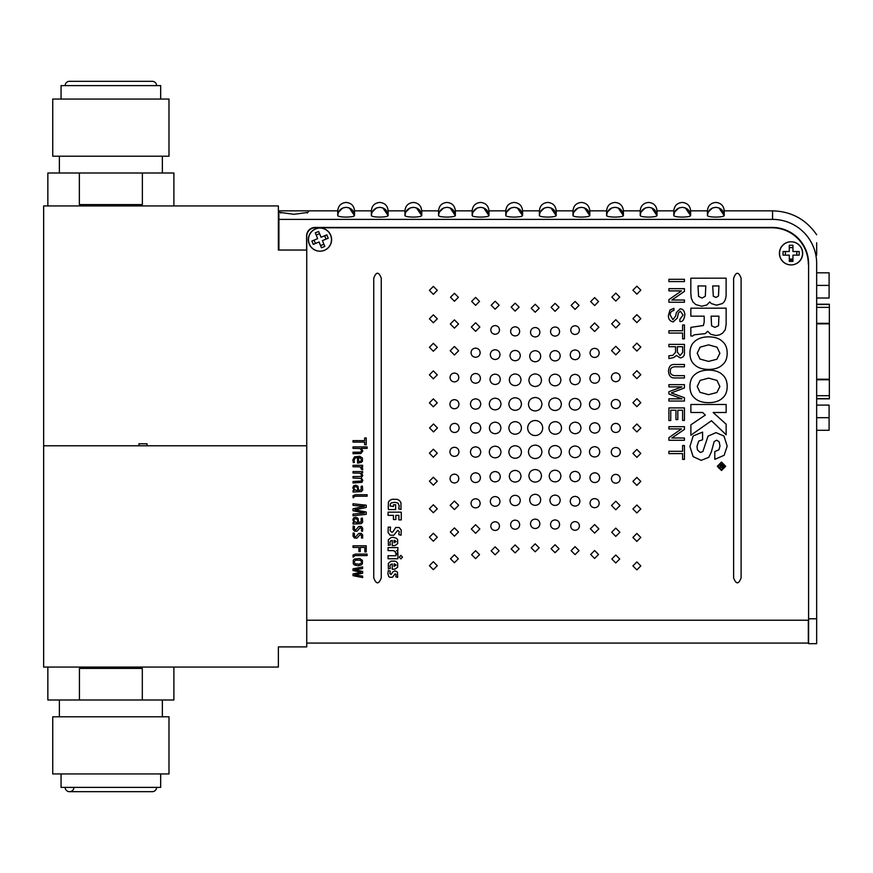 <?xml version="1.0" encoding="UTF-8"?>
<svg xmlns="http://www.w3.org/2000/svg" width="873" height="873" viewBox="0 0 873 873"><rect width="100%" height="100%" fill="white"/><g stroke="black" fill="none" stroke-linecap="round" stroke-linejoin="round"><path stroke-width="1.31" d="M307.241 213.045L309.097 210.84L278.847 210.84L280.702 213.045M315.077 227.449A8.468 8.468 0 0 0 306.609 235.917A8.468 8.468 0 0 1 315.077 227.449L772.299 227.449A36.295 36.295 0 0 1 808.594 263.744L808.594 643.663L816.659 643.663L816.659 263.482A44.097 44.097 0 0 0 772.561 219.385L278.913 219.385L278.847 210.84M315.633 228.944A11.556 11.556 0 0 1 330.736 235.219A11.556 11.556 0 0 1 324.461 250.311A11.556 11.556 0 0 1 309.369 244.047A11.556 11.556 0 0 1 315.633 228.944M322.421 240.61L324.811 246.393L321.45 247.779L319.071 241.996L313.287 244.385L311.901 241.035L317.685 238.645L315.295 232.873L318.645 231.487L321.035 237.26L326.818 234.87L328.204 238.231L322.421 240.61M315.448 243.491L314.062 240.14M323.916 244.233L320.566 245.619M324.658 235.765L326.044 239.115M316.19 235.023L319.54 233.637M789.301 261.409L789.301 255.156L783.048 255.156L783.048 251.522L789.301 251.522L789.301 245.28L792.935 245.28L792.935 251.522L799.188 251.522L799.188 255.156L792.935 255.156L792.935 261.409L789.301 261.409M789.301 247.616L792.935 247.616M785.384 255.156L785.384 251.522M802.68 253.345A11.556 11.556 0 0 1 791.113 264.901A11.556 11.556 0 0 1 779.556 253.345A11.556 11.556 0 0 1 791.113 241.777A11.556 11.556 0 0 1 802.68 253.345M796.842 251.522L796.842 255.156M792.935 259.074L789.301 259.074L789.301 259.881A6.755 6.755 0 0 0 792.935 259.805L792.935 259.074M816.659 417.698L829.099 417.698L829.099 430.291L816.659 430.291M816.659 405.094L829.099 405.094L829.099 417.698M816.659 398.841L829.35 398.841L829.35 304.23L816.659 304.23M816.659 379.231L829.35 379.231M816.659 272.812L829.099 272.812L829.099 298.02L816.659 298.02M816.659 285.416L829.099 285.416M816.659 379.766L829.35 379.766L829.35 323.305L816.659 323.305M816.659 323.839L829.35 323.839M816.659 242.781L816.659 255.123M278.913 219.385L278.913 250.038M306.609 250.038L306.609 235.917M772.561 219.385L772.561 210.84L724.23 210.84L724.23 215.62C723.739 216.493 721 216.984 716.002 217.093L715.653 217.093C710.666 216.984 707.916 216.493 707.436 215.62C707.927 210.589 710.731 207.839 715.827 207.348L712.783 207.905M707.425 215.62L707.425 210.84L690.63 210.84L690.63 215.62M685.36 207.938L690.619 215.62C690.139 216.493 687.389 216.984 682.402 217.093L682.053 217.093C677.055 216.984 674.305 216.493 673.825 215.62L673.825 210.84L657.02 210.84L657.02 215.62M651.76 207.938L657.009 215.62C656.529 216.493 653.79 216.984 648.792 217.093L648.443 217.093C643.445 216.984 640.706 216.493 640.215 215.62L640.215 210.84L623.409 210.84L623.409 215.62M618.149 207.938L623.398 215.62C622.918 216.493 620.179 216.984 615.181 217.093L614.832 217.093C609.834 216.984 607.095 216.493 606.604 215.62L606.604 210.84L589.799 210.84L589.799 215.62C589.308 216.493 586.569 216.984 581.571 217.093L581.222 217.093C576.224 216.984 573.485 216.493 572.994 215.62L572.994 210.84L556.188 210.84L556.188 215.62C555.697 216.493 552.958 216.984 547.96 217.093L547.611 217.093C542.613 216.984 539.874 216.493 539.383 215.62L539.383 210.84L522.578 210.84L522.578 215.62C522.087 216.493 519.348 216.984 514.35 217.093L514.001 217.093C509.003 216.984 506.264 216.493 505.773 215.62L505.773 210.84L488.967 210.84L488.967 215.62C488.476 216.493 485.737 216.984 480.739 217.093L480.39 217.093C475.392 216.984 472.653 216.493 472.173 215.62L472.162 210.84L455.357 210.84L455.357 215.62C454.866 216.493 452.127 216.984 447.14 217.093L446.78 217.093C441.793 216.984 439.043 216.493 438.562 215.62L438.552 210.84L421.757 210.84L421.757 215.62C421.266 216.493 418.516 216.984 413.529 217.093L413.18 217.093C408.182 216.984 405.443 216.493 404.952 215.62L404.952 210.84L388.147 210.84L388.147 215.62C387.656 216.493 384.917 216.984 379.919 217.093L379.569 217.093C374.572 216.984 371.833 216.493 371.341 215.62L371.341 210.84L354.536 210.84L354.536 215.62C354.045 216.493 351.306 216.984 346.308 217.093L345.959 217.093C340.961 216.984 338.222 216.493 337.731 215.62L337.731 210.84L309.097 210.84M550.623 207.829L547.786 207.348C542.69 207.839 539.885 210.589 539.383 215.62C539.874 216.493 542.613 216.984 547.611 217.093M617.844 207.829L615.007 207.348C609.9 207.839 607.106 210.589 606.604 215.62C607.095 216.493 609.834 216.984 614.832 217.093M307.743 212.445L293.972 214.3L280.2 212.445M718.675 207.829L715.827 207.348C720.945 207.839 723.739 210.6 724.23 215.62L718.97 207.938M651.454 207.829L648.617 207.348C643.51 207.839 640.717 210.589 640.215 215.62L640.782 212.619M657.009 215.62C656.529 210.6 653.724 207.839 648.617 207.348L645.573 207.905M584.233 207.829L581.396 207.348C586.503 207.839 589.308 210.6 589.799 215.62L584.539 207.938M517.012 207.829L514.175 207.348C519.293 207.839 522.087 210.6 522.578 215.62L517.318 207.938M449.802 207.829L446.954 207.348C452.072 207.839 454.866 210.6 455.357 215.62L450.097 207.938M382.581 207.829L379.744 207.348C384.851 207.839 387.656 210.6 388.136 215.62L382.887 207.938M348.971 207.829L346.134 207.348C351.241 207.839 354.045 210.6 354.525 215.62L349.276 207.938M416.192 207.829L413.355 207.348C418.462 207.839 421.266 210.6 421.746 215.62L416.486 207.938M483.413 207.829L480.565 207.348C485.683 207.839 488.476 210.6 488.967 215.62L483.707 207.938M544.741 207.905L547.786 207.348C552.904 207.839 555.697 210.6 556.188 215.62L550.928 207.938M623.398 215.62C622.918 210.6 620.114 207.839 615.007 207.348L611.962 207.905M685.065 207.829L682.228 207.348C677.121 207.839 674.316 210.589 673.825 215.62L674.393 212.619M690.619 215.62C690.139 210.6 687.335 207.839 682.228 207.348L679.183 207.905M678.812 208.058L674.654 212.019M611.591 208.058L607.433 212.019M607.172 212.619L606.604 215.62M544.37 208.058L540.223 212.019M539.951 212.619L539.383 215.62M477.52 207.905L480.565 207.348C475.469 207.839 472.664 210.589 472.173 215.62L472.74 212.619M477.16 208.058L473.002 212.019M410.31 207.905L413.355 207.348C408.248 207.839 405.454 210.589 404.952 215.62L405.519 212.619M409.939 208.058L405.781 212.019M343.089 207.905L346.134 207.348C341.027 207.839 338.233 210.589 337.731 215.62L338.298 212.619M342.718 208.058L338.56 212.019M376.7 207.905L379.744 207.348C374.637 207.839 371.843 210.589 371.341 215.62L371.909 212.619M376.328 208.058L372.171 212.019M443.91 207.905L446.954 207.348C441.858 207.839 439.054 210.589 438.562 215.62L439.13 212.619M443.549 208.058L439.392 212.019M511.131 207.905L514.175 207.348C509.079 207.839 506.275 210.589 505.773 215.62L506.351 212.619M510.77 208.058L506.613 212.019M578.352 207.905L581.396 207.348C576.289 207.839 573.496 210.589 572.994 215.62L573.561 212.619M577.981 208.058L573.823 212.019M645.202 208.058L641.044 212.019M712.423 208.058L708.265 212.019M708.003 212.619L707.436 215.62M808.594 434.492L808.594 439.075M808.594 268.611L808.594 565.442M808.322 264.093A36.295 36.295 0 0 0 772.027 227.798L315.208 227.798A8.468 8.468 0 0 0 306.739 236.267L306.739 250.038L306.739 236.267M308.355 239.628A11.556 11.556 0 0 0 319.922 251.195A11.556 11.556 0 0 0 331.478 239.628A11.556 11.556 0 0 0 319.922 228.071A11.556 11.556 0 0 0 308.355 239.628M779.425 253.345A11.556 11.556 0 0 0 790.982 264.901A11.556 11.556 0 0 0 802.538 253.345A11.556 11.556 0 0 0 790.982 241.777A11.556 11.556 0 0 0 779.425 253.345M306.739 620.223L808.322 620.223L808.322 643.074L306.739 643.074M772.027 227.798L315.208 227.798L772.027 227.798M640.815 453.403L636.864 449.431L632.925 453.403L636.864 457.376L640.815 453.403M705.788 285.94L698.007 285.951L698.586 296.427L702.045 298.086L705.319 296.242L705.788 285.94M690.827 293.263L691.252 298.086L692.922 301.949L695.792 304.579L701.696 306.227L706.77 305.004L709.771 301.938L711.255 303.553L716.591 305.19L722.135 303.64C724.645 302.091 725.976 299.057 726.129 294.539L726.129 278.171L690.827 278.192L690.827 293.263M718.937 285.94L712.706 285.94L713.317 296.231L715.915 297.453L718.49 295.991L718.937 285.94M741.101 278.214C738.613 271.634 736.114 271.634 733.615 278.214L733.615 577.882C736.114 584.463 738.613 584.463 741.112 577.871L741.101 278.214M381.25 278.16C378.751 271.579 376.252 271.59 373.753 278.16L373.753 577.882C376.252 584.463 378.751 584.463 381.25 577.882L381.25 278.16M668.893 281.597L684.443 281.597L684.443 279.284L668.893 279.284L668.893 281.597M668.893 302.244L684.443 302.244L684.443 300.006L671.883 300.006L684.443 291.396L684.443 288.657L668.893 288.657L668.893 290.895L681.453 290.895L668.893 299.646L668.893 302.244M668.478 315.24C668.205 318.94 669.766 321.166 673.181 321.93L677.339 318.045L678.354 313.167L680.329 311.137L683.057 315.044L679.892 319.289L679.892 321.46C682.402 322.181 684.061 319.954 684.858 314.782C684.465 310.744 682.861 308.78 680.045 308.9L676.389 312.545L675.647 316.048L672.897 319.693L670.278 315.208C670.082 312.545 671.293 310.974 673.912 310.493L673.912 308.322L669.973 310.068L668.478 315.24M710.753 334.261L715.816 335.505L719.472 334.905L722.571 333.18L725.212 329.798L726.15 324.418L726.14 308.169L690.838 308.18L690.838 316.168L704.195 316.168L704.205 322.028L703.398 325.498L690.849 327.386L690.849 336.007L692.671 336.007L694.275 334.796L705.253 333.617L707.697 331.271L710.753 334.261M718.959 316.179L711.113 316.168L711.582 325.793L714.878 327.386L718.512 325.738L718.959 316.179M684.443 324.963L682.588 324.963L682.588 330.758L668.893 330.758L668.893 333.071L682.588 333.071L682.588 338.855L684.443 338.855L684.443 324.963M673.607 357.592L676.542 355.54L680.263 357.93C683.308 357.461 684.705 355.584 684.443 352.299L684.443 344.388L668.893 344.388L668.893 346.701L675.56 346.701L675.56 352.299L672.788 355.355L668.893 355.758L668.893 358.596L673.607 357.592M677.361 346.701L677.361 352.07L680.045 355.54L682.642 352.474L682.642 346.701L677.361 346.701M684.443 377.954L684.443 375.641L674.611 375.641C671.501 375.194 670.071 373.699 670.344 371.134C670.082 368.646 671.523 367.206 674.654 366.791L684.443 366.791L684.443 364.478L674.065 364.478C670.748 364.379 668.893 366.573 668.478 371.058C668.838 375.706 670.802 377.998 674.349 377.954L684.443 377.954M678.081 386.892L681.933 386.892L668.893 391.704L668.893 393.996L681.955 398.863L668.893 398.808L668.893 401.045L684.443 401.045L684.443 397.761L671.293 392.894L684.443 387.961L684.443 384.655L668.893 384.655L668.893 386.892L678.081 386.892M668.893 420.546L670.748 420.546L670.748 410.223L675.953 410.223L675.953 419.597L677.819 419.597L677.819 410.223L682.588 410.223L682.588 420.382L684.443 420.382L684.443 407.909L668.893 407.909L668.893 420.546M690.881 435.212L711.451 420.731L726.14 434.776L726.14 424.202L713.143 412.493L726.161 412.493L726.14 404.483L690.881 404.483L690.881 412.493L702.645 412.493L705.308 415.057L690.881 424.835L690.881 435.212M671.883 437.973L684.443 429.418L684.443 426.679L668.893 426.679L668.893 428.916L681.453 428.916L668.893 437.668L668.893 440.265L684.443 440.265L684.443 438.017L671.883 437.973M708.036 436.151L702.885 451.527L700.31 452.498L697.44 449.879L696.981 446.409L698.738 441.072L702.569 439.806L702.579 432.102L693.151 435.976L689.943 446.518L693.118 456.623L701.161 460.344L708.789 457.332L711.309 452.05L714.136 441.673L716.613 440.188L719.09 441.662L719.996 445.972L718.948 449.737L714.801 451.625L714.801 459.34L724.143 455.291L727.176 446.114L723.979 436.064L715.98 432.626L708.036 436.151M684.443 445.503L682.588 445.503L682.588 451.297L668.893 451.297L668.893 453.611L682.588 453.611L682.588 459.405L684.443 459.405L684.443 445.503M719.079 465.396L721.163 465.396L719.079 468.321L721.196 466.946L722.528 468.201L723.903 466.498L723.903 464.665L719.079 464.665L719.079 465.396M723.28 466.389L723.28 465.396L721.785 465.396L722.571 467.437L723.28 466.389M388.245 508.555L388.583 509.581L395.644 509.581L395.644 504.736L393.461 504.736L393.461 506.536L390.1 505.991L390.438 503.743L391.508 502.848L394.912 502.281L398.044 503.099L399.223 505.904L398.732 508.904L401.002 509.428L400.947 502.695L399.539 500.6L397.444 499.367L392.173 499.258L389.936 500.251L388.409 502.095L388.245 508.555M398.885 515.354L398.885 519.882L401.264 519.882L401.264 512.167L388.07 512.167L388.07 515.354L393.45 515.354L393.45 519.533L395.818 519.533L395.818 515.354L398.885 515.354M388.223 527.128L388.092 532.443L390.089 535.204L393.788 535.236L397.739 530.326L399.19 531.537L398.808 534.636L401.056 535.214L401.231 530.118L399.256 527.532L395.709 527.51L392.883 531.919L391.824 532.301L390.089 530.686L390.558 527.161L388.223 527.128M392.261 540.376L392.261 545.712L395.065 545.527L397.684 543.584L397.641 539.634L396.538 538.303L393.112 537.288L391.071 537.572L388.299 539.863L388.387 545.341L390.417 544.905L389.904 542.646L390.537 540.965L392.261 540.376M394.727 540.42L394.061 540.376L394.061 542.766L396.178 541.566L394.727 540.42M393.014 550.623L395.283 551.441L395.404 552.893L397.935 553.668L397.717 551.594L396.615 550.579L397.881 550.405L397.881 547.589L388.07 547.589L388.07 550.623L393.014 550.623M388.07 555.741L388.07 558.764L397.881 558.764L397.881 554.442L395.862 554.442L395.862 555.741L388.07 555.741M392.261 563.947L392.261 569.294L395.065 569.098L397.684 567.166L397.641 563.205L396.538 561.885L394.956 561.11L391.071 561.143L388.299 563.434L388.387 568.912L390.417 568.476L389.904 566.228L390.537 564.547L392.261 563.947M394.727 563.991L394.061 563.947L394.061 566.348L396.178 565.137L394.727 563.991M392.959 571.804L390.995 574.554L389.849 573.463L390.307 571.128L388.321 570.571L387.885 573.463L388.616 576.344L389.664 577.239L392.435 577.304L395.163 573.801L396.113 574.772L395.764 576.791L397.684 577.359L397.411 572.044L395.033 570.833L392.959 571.804M353.03 452.225L353.03 453.709L360.92 453.534L362.819 450.937L361.28 448.384L367.118 448.384L367.118 446.9L353.03 446.9L353.03 448.384L360.003 448.504L361.695 450.446L361.116 451.778L359.741 452.225L353.03 452.225M354.438 462.308L354.023 460.311L355.06 458.118L357.559 457.539L357.559 463.039L358.356 463.039L361.444 462.286L362.448 461.217L362.382 457.965L359.665 456.241L354.438 456.874L352.856 459.973L353.347 462.668L354.438 462.308M359.611 457.648L358.607 457.539L358.607 461.599L360.691 461.228L361.738 459.58L359.611 457.648M358.814 466.782L360.604 467.142L361.357 469.292L362.71 469.805L362.481 467.753L361.357 466.739L362.644 466.564L362.644 465.298L353.03 465.298L353.03 466.782L358.814 466.782M353.03 481.492L353.03 482.976L361.946 482.343L362.819 480.39L361.28 477.815L362.819 475.403L361.28 473.035L362.644 472.85L362.644 471.551L353.03 471.551L353.03 473.035L359.96 473.144L361.695 474.868L361.171 476.091L359.72 476.527L353.03 476.527L353.03 478L360.909 478.415L361.695 479.855L361.106 481.067L353.03 481.492M355.9 490.375L357.548 490.375L357.592 487.931L356.566 486.85L355.071 486.763L354.067 487.461L354.056 488.978L355.9 490.375M353.03 490.615L353.03 492.012L361.367 491.619L362.688 489.993L362.328 486.021L361.127 486.381L361.182 489.949L358.607 490.375L358.039 486.337L355.758 485.192L353.63 485.803L352.856 487.865L354.176 490.44L353.03 490.615M355.562 494.729L353.041 495.7L353.129 497.806L355.038 496.224L367.118 496.213L367.118 494.729L355.562 494.729M353.03 510.749L364.488 512.986L353.03 514.132L353.03 515.747L366.224 514.328L366.224 512.014L354.809 509.821L366.224 507.508L366.224 505.194L353.03 503.765L353.03 505.391L364.488 506.34L353.03 508.773L353.03 510.749M353.03 522.632L353.03 524.04L361.367 523.647L362.688 522.01L362.328 518.049L361.127 518.398L361.182 521.967L358.607 522.392L358.039 518.366L355.758 517.22L353.63 517.831L352.856 519.882L354.176 522.458L353.03 522.632M355.9 522.392L357.548 522.392L357.592 519.959L356.566 518.878L355.071 518.791L354.067 519.479L354.056 521.006L355.9 522.392M355.726 529.955L354.405 529.442L354.394 526.375L353.172 526.07L353.03 529.311L354.503 531.188L357.046 531.188L360.211 527.652L361.618 528.787L361.4 530.98L362.59 531.253L362.666 528.143L361.324 526.452L358.781 526.484L355.726 529.955M355.726 536.851L354.405 536.338L354.394 533.272L353.172 532.977L353.03 536.208L354.503 538.084L357.046 538.084L360.211 534.56L361.618 535.684L361.4 537.877L362.59 538.161L362.666 535.04L361.324 533.348L358.781 533.392L355.726 536.851M364.859 547.415L364.859 551.943L366.224 551.943L366.224 545.811L353.03 545.811L353.03 547.415L358.923 547.415L358.923 551.583L360.276 551.583L360.276 547.415L364.859 547.415M355.562 554.082L353.041 555.053L353.129 557.17L355.038 555.577L367.118 555.566L367.118 554.082L355.562 554.082M354.656 569.742L362.644 568.541L362.644 566.937L353.03 568.858L353.03 570.538L361.04 572.241L353.03 573.976L353.03 575.656L362.644 577.577L362.644 576.115L354.656 574.925L362.644 573.223L362.644 571.422L354.656 569.742M619.732 297.093L615.792 293.121L611.842 297.093L615.792 301.065L619.732 297.093M450.479 558.775L454.429 562.747L458.369 558.775L454.429 554.802L450.479 558.775M636.875 294.136L640.815 290.163L636.875 286.191L632.925 290.163L636.875 294.136M429.396 565.704L433.346 569.676L437.286 565.704L433.346 561.732L429.396 565.704M590.672 554.486L594.611 558.469L598.562 554.486L594.611 550.525L590.672 554.486M479.55 301.381L475.599 297.398L471.649 301.381L475.599 305.343L479.55 301.381M571.095 550.645L575.056 554.617L579.039 550.645L575.056 546.673L571.095 550.645M499.127 305.223L495.155 301.25L491.183 305.223L495.155 309.195L499.127 305.223M551.092 548.724L555.064 552.696L559.036 548.724L555.064 544.752L551.092 548.724M519.119 307.143L515.146 303.171L511.174 307.143L515.146 311.115L519.119 307.143M531.221 547.818L535.182 551.791L539.165 547.818L535.182 543.846L531.221 547.818M598.856 528.82L594.622 524.553L590.366 528.82L594.611 533.097L598.856 528.82M471.355 327.048L475.599 331.314L479.844 327.048L475.599 322.77L471.355 327.048M579.41 525.939C579.159 523.287 577.708 521.847 575.056 521.596C572.415 521.847 570.964 523.287 570.713 525.939C570.964 528.591 572.415 530.042 575.056 530.293C577.708 530.042 579.159 528.591 579.41 525.939M490.801 329.929C491.052 332.569 492.503 334.021 495.155 334.272C497.806 334.021 499.247 332.569 499.498 329.929C499.247 327.277 497.806 325.825 495.155 325.574C492.503 325.825 491.052 327.277 490.801 329.929M559.593 524.498C559.342 521.716 557.825 520.188 555.064 519.926C552.293 520.188 550.787 521.716 550.525 524.498C550.787 527.281 552.293 528.809 555.064 529.071C557.825 528.809 559.342 527.281 559.593 524.498M510.618 331.369C510.88 334.152 512.386 335.679 515.146 335.941C517.918 335.679 519.424 334.152 519.686 331.369C519.424 328.586 517.918 327.059 515.146 326.797C512.386 327.059 510.88 328.586 510.618 331.369M615.792 319.704L611.689 323.828L615.792 327.953L619.885 323.828L615.792 319.704M458.521 532.039L454.429 527.914L450.326 532.039L454.429 536.164L458.521 532.039M632.925 318.634L636.875 322.606L640.815 318.634L636.875 314.662L632.925 318.634M437.286 537.233L433.346 533.261L429.396 537.233L433.346 541.205L437.286 537.233M535.182 528.547C538.041 528.274 539.601 526.703 539.874 523.822C539.601 520.941 538.041 519.37 535.182 519.097C532.334 519.37 530.773 520.941 530.5 523.822C530.773 526.703 532.334 528.274 535.182 528.547M611.547 350.564L615.792 354.831L620.026 350.564L615.792 346.286L611.547 350.564M458.674 505.303L454.429 501.037L450.184 505.303L454.429 509.581L458.674 505.303M632.925 347.105L636.875 351.077L640.815 347.105L636.875 343.133L632.925 347.105M437.286 508.763L433.346 504.79L429.396 508.763L433.346 512.735L437.286 508.763M599.184 503.164C598.922 500.371 597.405 498.854 594.611 498.592C591.829 498.854 590.301 500.371 590.039 503.164C590.301 505.947 591.829 507.464 594.611 507.737C597.405 507.464 598.933 505.947 599.184 503.164M471.027 352.703C471.289 355.497 472.806 357.013 475.599 357.275C478.382 357.013 479.91 355.497 480.172 352.703C479.91 349.92 478.382 348.392 475.599 348.131C472.806 348.392 471.289 349.92 471.027 352.703M579.901 501.244C579.628 498.265 578.013 496.65 575.056 496.366C572.11 496.639 570.495 498.265 570.222 501.244C570.495 504.212 572.11 505.827 575.056 506.111C578.013 505.827 579.628 504.212 579.901 501.244M495.155 349.757C492.197 350.04 490.582 351.655 490.31 354.624C490.582 357.603 492.197 359.218 495.155 359.501C498.101 359.218 499.716 357.603 499.989 354.624C499.716 351.655 498.101 350.04 495.155 349.757M560.204 500.273C559.909 497.119 558.196 495.395 555.064 495.1C551.922 495.395 550.208 497.119 549.914 500.273C550.208 503.426 551.922 505.151 555.064 505.445C558.196 505.151 559.909 503.426 560.204 500.273M510.007 355.595C510.301 358.748 512.014 360.473 515.146 360.767C518.289 360.473 520.002 358.748 520.297 355.595C520.002 352.441 518.289 350.717 515.146 350.422C512.014 350.717 510.301 352.441 510.007 355.595M540.693 499.825C540.387 496.442 538.543 494.598 535.182 494.282C531.832 494.598 529.998 496.442 529.682 499.825C529.998 503.208 531.832 505.052 535.182 505.369C538.543 505.052 540.387 503.208 540.693 499.825M475.599 373.491C472.653 373.775 471.038 375.401 470.754 378.369C471.038 381.337 472.653 382.963 475.599 383.236C478.546 382.963 480.161 381.337 480.434 378.369C480.161 375.401 478.546 373.775 475.599 373.491M580.196 476.538C579.901 473.384 578.188 471.66 575.056 471.365C571.935 471.66 570.222 473.384 569.927 476.538C570.222 479.692 571.935 481.416 575.056 481.71C578.188 481.416 579.901 479.692 580.196 476.538M495.155 374.157C492.023 374.452 490.31 376.176 490.015 379.329C490.31 382.483 492.023 384.207 495.155 384.502C498.287 384.207 500 382.483 500.284 379.329C500 376.176 498.287 374.452 495.155 374.157M560.903 476.058C560.575 472.489 558.622 470.547 555.064 470.209C551.496 470.547 549.554 472.489 549.215 476.058C549.554 479.615 551.496 481.569 555.064 481.896C558.622 481.569 560.575 479.615 560.903 476.058M509.308 379.81C509.636 383.378 511.589 385.32 515.146 385.659C518.715 385.32 520.668 383.378 520.995 379.81C520.668 376.252 518.715 374.299 515.146 373.971C511.589 374.299 509.636 376.252 509.308 379.81M611.395 377.3C611.646 379.995 613.108 381.468 615.792 381.719C618.466 381.468 619.928 379.995 620.179 377.3C619.928 374.604 618.466 373.131 615.792 372.88C613.108 373.131 611.646 374.604 611.395 377.3M535.193 435.529A7.497 7.497 0 0 0 542.679 428.032A7.497 7.497 0 0 0 535.193 420.535A7.497 7.497 0 0 0 527.696 428.032A7.497 7.497 0 0 0 535.193 435.529M555.228 421.659C551.387 422.008 549.292 424.114 548.931 427.945C549.292 431.786 551.387 433.881 555.228 434.241C559.058 433.881 561.164 431.786 561.525 427.945C561.164 424.114 559.058 422.008 555.228 421.659M454.429 482.987C457.103 482.736 458.565 481.263 458.816 478.568C458.565 475.872 457.103 474.399 454.429 474.148C451.745 474.399 450.282 475.872 450.031 478.568C450.282 481.263 451.745 482.736 454.429 482.987M632.925 374.67L636.875 378.642L640.815 374.67L636.875 370.698L632.925 374.67M437.286 481.198L433.346 477.225L429.396 481.198L433.346 485.17L437.286 481.198M541.489 475.829C541.129 471.987 539.023 469.892 535.182 469.532C531.351 469.892 529.256 471.987 528.896 475.829C529.256 479.67 531.351 481.765 535.182 482.125C539.023 481.765 541.129 479.67 541.489 475.829M599.762 451.832C599.467 448.689 597.754 446.965 594.611 446.66C591.479 446.965 589.766 448.689 589.471 451.832C589.766 454.986 591.479 456.71 594.611 457.005C597.754 456.71 599.467 454.986 599.762 451.832M475.599 409.208C478.731 408.902 480.445 407.178 480.739 404.035C480.445 400.882 478.731 399.157 475.599 398.863C472.468 399.157 470.754 400.882 470.46 404.035C470.754 407.178 472.468 408.902 475.599 409.208M569.218 451.832C569.545 455.4 571.499 457.343 575.056 457.681C578.624 457.343 580.578 455.4 580.905 451.832C580.578 448.275 578.624 446.321 575.056 445.983C571.499 446.321 569.545 448.275 569.218 451.832M500.993 404.035C500.666 400.467 498.712 398.524 495.155 398.186C491.586 398.524 489.644 400.467 489.306 404.035C489.644 407.593 491.586 409.546 495.155 409.884C498.712 409.546 500.666 407.593 500.993 404.035M515.146 458.314C518.988 457.965 521.083 455.859 521.443 452.028C521.083 448.187 518.988 446.092 515.146 445.732C511.316 446.081 509.21 448.187 508.85 452.018C509.21 455.859 511.316 457.954 515.146 458.314M548.768 451.832C549.128 455.673 551.223 457.768 555.064 458.129C558.895 457.768 561.001 455.673 561.361 451.832C561.001 447.991 558.895 445.896 555.064 445.536C551.223 445.896 549.128 447.991 548.768 451.832M515.146 410.332C518.988 409.972 521.094 407.877 521.454 404.035C521.094 400.194 518.988 398.099 515.146 397.739C511.316 398.099 509.221 400.194 508.861 404.035C509.221 407.877 511.316 409.972 515.146 410.332M620.332 404.035C620.07 401.242 618.553 399.725 615.781 399.452C613.021 399.725 611.504 401.253 611.242 404.035C611.504 406.818 613.021 408.346 615.792 408.608C618.553 408.346 620.07 406.818 620.332 404.035M449.89 451.832C450.141 454.615 451.657 456.143 454.429 456.404C457.19 456.143 458.707 454.615 458.969 451.832C458.707 449.049 457.19 447.522 454.429 447.26C451.657 447.522 450.141 449.049 449.89 451.832M640.815 402.66L636.875 398.688L632.925 402.66L636.875 406.643L640.815 402.66M429.396 453.207L433.346 457.179L437.286 453.207L433.346 449.224L429.396 453.207M528.438 451.832C528.831 455.946 531.079 458.194 535.182 458.587C539.296 458.194 541.544 455.946 541.937 451.832C541.544 447.729 539.296 445.481 535.182 445.088C531.079 445.481 528.831 447.729 528.438 451.832M475.599 433.117C478.731 432.822 480.445 431.098 480.739 427.945C480.445 424.802 478.731 423.078 475.599 422.772C472.457 423.078 470.743 424.802 470.449 427.945C470.743 431.098 472.457 432.822 475.599 433.117M495.155 422.183C491.641 422.51 489.72 424.431 489.393 427.945C489.72 431.469 491.641 433.39 495.155 433.717C498.658 433.39 500.578 431.469 500.906 427.945C500.578 424.431 498.658 422.51 495.155 422.183M515.146 434.241C518.988 433.881 521.094 431.786 521.454 427.945C521.094 424.114 518.988 422.008 515.146 421.659C511.316 422.008 509.221 424.114 508.861 427.945C509.221 431.786 511.316 433.881 515.146 434.241M620.332 427.945C620.07 425.162 618.553 423.645 615.792 423.372C613.021 423.645 611.504 425.162 611.242 427.945C611.504 430.738 613.021 432.255 615.792 432.517C618.553 432.255 620.07 430.738 620.332 427.945M640.815 427.945L636.875 423.972L632.925 427.945L636.875 431.917L640.815 427.945M716.864 359.261L719.876 353.314L717.039 347.17L708.57 344.868L700.135 347.138L697.221 353.227L699.971 359.054L708.527 361.4L716.864 359.261M694.275 364.423C697.385 367.675 702.143 369.344 708.549 369.399C714.878 369.41 719.69 367.719 722.986 364.336C725.725 361.902 727.122 358.181 727.198 353.161C727.122 348.163 725.714 344.431 722.953 341.965C719.778 338.593 714.965 336.891 708.538 336.869C702.252 336.923 697.429 338.648 694.079 342.041C691.438 344.409 690.063 348.054 689.943 352.976C689.965 358.159 691.405 361.979 694.275 364.423M708.538 370.13C702.252 370.174 697.429 371.898 694.079 375.292C691.438 377.66 690.063 381.315 689.943 386.237C689.965 391.42 691.405 395.24 694.275 397.684C697.385 400.936 702.143 402.595 708.549 402.66C714.878 402.66 719.69 400.98 722.986 397.597C725.725 395.163 727.122 391.442 727.198 386.423C727.122 381.425 725.714 377.693 722.953 375.226C719.778 371.854 714.965 370.152 708.538 370.13M699.971 392.315L708.527 394.661L716.864 392.523L719.876 386.575L717.039 380.432L708.57 378.118L700.135 380.399L697.221 386.488L699.971 392.315M721.502 462.035L717.311 466.28L721.502 470.503L725.67 466.28L721.502 462.035M717.999 466.28L721.502 469.663L724.972 466.28L721.502 462.876L717.999 466.28M400.882 558.927L402.486 557.149L400.882 555.37L399.277 557.149L400.882 558.927M355.442 560.193L353.98 562.026L355.442 563.871L359.152 564.154L361.313 563.183L361.695 562.026L360.363 560.215L355.442 560.193M357.974 565.769L361.346 564.929L362.415 563.772L362.404 560.368L359.763 558.524L354.416 559.069L353.281 560.226L353.292 563.816L354.449 564.962L357.974 565.769M366.224 444.772L366.224 437.962L364.652 437.962L364.652 440.625L353.03 440.625L353.03 442.109L364.652 442.109L364.652 444.772L366.224 444.772M620.321 452.039C620.07 449.246 618.553 447.729 615.781 447.467C613.021 447.729 611.504 449.246 611.242 452.039C611.504 454.822 613.021 456.35 615.781 456.612C618.553 456.35 620.07 454.822 620.321 452.039M632.914 481.394L636.864 485.377L640.815 481.405L636.864 477.422L632.914 481.394M611.384 478.775C611.646 481.459 613.108 482.944 615.781 483.195C618.455 482.944 619.917 481.459 620.168 478.775C619.928 476.08 618.455 474.606 615.781 474.355C613.108 474.606 611.646 476.08 611.384 478.775M632.914 508.97L636.864 512.942L640.804 508.97L636.864 504.998L632.914 508.97M611.537 505.5L615.781 509.777L620.026 505.511L615.781 501.233L611.537 505.5M632.914 537.441L636.854 541.413L640.804 537.441L636.864 533.468L632.914 537.441M611.678 532.246L615.771 536.36L619.874 532.246L615.781 528.121L611.678 532.246M640.804 565.9L636.854 561.928L632.914 565.9L636.854 569.873L640.804 565.9M619.721 558.982L615.771 555.01L611.831 558.982L615.771 562.954L619.721 558.982M528.449 404.221C528.831 408.335 531.079 410.583 535.193 410.965C539.307 410.583 541.555 408.335 541.937 404.221C541.555 400.107 539.307 397.859 535.193 397.477C531.079 397.859 528.831 400.107 528.449 404.221M555.064 397.935C551.223 398.295 549.128 400.391 548.768 404.232C549.128 408.062 551.223 410.168 555.064 410.528C558.906 410.168 561.001 408.073 561.361 404.232C561.001 400.391 558.906 398.295 555.064 397.935M569.218 404.232C569.556 407.789 571.499 409.743 575.067 410.081C578.624 409.743 580.578 407.789 580.905 404.232C580.578 400.674 578.624 398.721 575.067 398.383C571.499 398.721 569.556 400.663 569.218 404.232M599.762 404.232C599.467 401.078 597.754 399.354 594.622 399.059C591.49 399.354 589.777 401.078 589.471 404.232C589.766 407.385 591.49 409.11 594.622 409.404C597.754 409.11 599.467 407.385 599.762 404.232M541.489 380.224C541.129 376.394 539.034 374.288 535.193 373.928C531.362 374.288 529.256 376.394 528.896 380.224C529.256 384.065 531.351 386.161 535.193 386.521C539.034 386.172 541.129 384.065 541.489 380.224M560.913 380.006C560.575 376.449 558.633 374.495 555.064 374.157C551.507 374.495 549.554 376.449 549.215 380.006C549.554 383.574 551.507 385.517 555.064 385.855C558.633 385.517 560.575 383.574 560.913 380.006M575.067 384.698C578.199 384.404 579.912 382.68 580.207 379.526C579.912 376.372 578.199 374.659 575.067 374.353C571.935 374.648 570.222 376.372 569.927 379.526C570.222 382.68 571.935 384.404 575.067 384.698M535.193 350.684C531.843 351.001 529.998 352.856 529.693 356.239C529.998 359.611 531.843 361.466 535.193 361.782C538.554 361.466 540.387 359.611 540.703 356.239C540.387 352.856 538.554 351.001 535.193 350.684M560.215 355.78C559.92 352.637 558.207 350.913 555.075 350.619C551.932 350.913 550.219 352.637 549.925 355.78C550.219 358.934 551.932 360.658 555.064 360.953C558.207 360.658 559.92 358.934 560.215 355.78M579.912 354.82C579.639 351.863 578.024 350.237 575.067 349.953C572.121 350.237 570.505 351.852 570.233 354.82C570.505 357.799 572.121 359.425 575.067 359.698C578.024 359.425 579.639 357.799 579.912 354.82M594.622 357.472C597.416 357.221 598.933 355.693 599.194 352.91C598.933 350.117 597.416 348.6 594.622 348.338C591.839 348.6 590.312 350.117 590.05 352.91C590.312 355.693 591.839 357.21 594.622 357.472M539.885 332.242C539.623 329.361 538.052 327.79 535.193 327.517C532.344 327.779 530.784 329.361 530.511 332.231C530.784 335.112 532.344 336.694 535.193 336.956C538.052 336.694 539.612 335.112 539.885 332.242M559.604 331.565C559.353 328.772 557.836 327.255 555.075 326.993C552.303 327.255 550.798 328.772 550.536 331.565C550.798 334.348 552.303 335.876 555.075 336.138C557.836 335.876 559.353 334.348 559.604 331.565M579.421 330.125C579.17 327.473 577.719 326.022 575.067 325.771C572.426 326.022 570.975 327.473 570.724 330.125C570.975 332.766 572.426 334.217 575.067 334.468C577.719 334.217 579.17 332.777 579.421 330.125M594.633 331.511L598.867 327.244L594.633 322.966L590.377 327.244L594.633 331.511M531.231 308.245L535.204 312.218L539.176 308.245L535.204 304.273L531.231 308.245M551.103 307.34L555.075 311.312L559.047 307.34L555.075 303.368L551.103 307.34M571.106 305.419L575.078 309.391L579.05 305.419L575.078 301.447L571.106 305.419M590.683 301.578L594.633 305.55L598.572 301.578L594.633 297.606L590.683 301.578M495.155 457.867C498.712 457.528 500.655 455.586 500.993 452.018C500.666 448.46 498.712 446.507 495.155 446.179C491.586 446.507 489.633 448.46 489.306 452.018C489.633 455.586 491.586 457.528 495.155 457.867M480.739 452.018C480.445 448.875 478.731 447.151 475.599 446.845C472.457 447.151 470.743 448.864 470.449 452.018C470.743 455.171 472.457 456.895 475.589 457.19C478.731 456.895 480.445 455.171 480.739 452.018M509.297 476.243C509.636 479.812 511.578 481.754 515.146 482.092C518.715 481.754 520.657 479.812 520.995 476.243C520.657 472.686 518.715 470.733 515.146 470.405C511.589 470.733 509.636 472.686 509.297 476.243M490.015 476.723C490.299 479.877 492.012 481.601 495.144 481.896C498.276 481.601 499.989 479.877 500.284 476.723C499.989 473.57 498.276 471.846 495.144 471.551C492.012 471.846 490.299 473.57 490.015 476.723M470.754 477.684C471.027 480.652 472.642 482.278 475.589 482.562C478.535 482.278 480.15 480.652 480.434 477.684C480.15 474.716 478.535 473.09 475.589 472.817C472.642 473.09 471.027 474.716 470.754 477.684M509.996 500.469C510.29 503.623 512.004 505.347 515.146 505.642C518.278 505.347 519.992 503.623 520.286 500.469C519.992 497.315 518.278 495.591 515.146 495.297C512.014 495.591 510.29 497.315 509.996 500.469M490.299 501.429C490.582 504.398 492.197 506.013 495.144 506.296C498.09 506.024 499.705 504.398 499.978 501.429C499.705 498.461 498.09 496.835 495.144 496.551C492.197 496.835 490.582 498.461 490.299 501.429M471.016 503.35C471.278 506.133 472.795 507.649 475.589 507.922C478.371 507.66 479.899 506.133 480.161 503.35C479.899 500.556 478.371 499.04 475.589 498.778C472.806 499.04 471.278 500.556 471.016 503.35M510.607 524.684C510.869 527.478 512.375 529.005 515.135 529.256C517.907 529.005 519.413 527.478 519.675 524.684C519.413 521.901 517.907 520.384 515.135 520.122C512.375 520.384 510.869 521.901 510.607 524.684M490.79 526.135C491.041 528.776 492.492 530.227 495.144 530.478C497.796 530.227 499.236 528.776 499.487 526.135C499.236 523.484 497.796 522.032 495.144 521.781C492.492 522.032 491.041 523.484 490.79 526.135M471.344 529.005L475.589 533.283L479.834 529.005L475.589 524.738L471.344 529.005M515.135 552.882L519.108 548.91L515.135 544.938L511.163 548.91L515.135 552.882M499.105 550.83L495.144 546.858L491.161 550.83L495.133 554.802L499.105 550.83M479.528 554.671L475.578 550.71L471.638 554.671L475.578 558.655L479.528 554.671M429.396 402.846L433.346 406.818L437.286 402.846L433.346 398.874L429.396 402.846M449.89 404.221C450.152 407.004 451.657 408.531 454.429 408.782C457.19 408.531 458.707 407.004 458.969 404.221C458.707 401.427 457.19 399.91 454.429 399.648C451.657 399.91 450.152 401.427 449.89 404.221M433.346 378.827L437.297 374.855L433.346 370.883L429.407 374.855L433.346 378.827M458.827 377.485C458.576 374.79 457.103 373.317 454.429 373.055C451.756 373.317 450.293 374.79 450.042 377.485C450.293 380.181 451.756 381.654 454.429 381.905C457.103 381.654 458.576 380.181 458.827 377.485M437.297 347.279L433.346 343.307L429.407 347.279L433.346 351.252L437.297 347.279M458.674 350.75L454.429 346.472L450.195 350.75L454.429 355.016L458.674 350.75M437.297 318.809L433.357 314.837L429.407 318.809L433.357 322.781L437.297 318.809M458.532 324.014L454.44 319.889L450.337 324.014L454.44 328.139L458.532 324.014M429.407 290.349L433.357 294.321L437.308 290.349L433.357 286.377L429.407 290.349M450.49 297.278L454.44 301.25L458.39 297.278L454.44 293.306L450.49 297.278M433.51 431.917L437.449 427.945L433.51 423.972L429.56 427.945L433.51 431.917M450.053 427.945C450.304 430.738 451.821 432.255 454.593 432.517C457.354 432.255 458.871 430.738 459.133 427.945C458.871 425.162 457.354 423.645 454.593 423.372C451.821 423.645 450.304 425.162 450.053 427.945M569.469 427.945C569.796 431.469 571.717 433.39 575.22 433.717C578.734 433.39 580.654 431.469 580.981 427.945C580.654 424.431 578.734 422.51 575.22 422.183C571.717 422.51 569.796 424.431 569.469 427.945M589.635 427.945C589.93 431.098 591.643 432.822 594.786 433.117C597.918 432.822 599.631 431.098 599.926 427.945C599.631 424.802 597.918 423.078 594.786 422.772C591.643 423.078 589.93 424.802 589.635 427.945M599.62 477.684C599.347 474.716 597.732 473.09 594.786 472.817C591.839 473.09 590.224 474.716 589.952 477.684C590.224 480.652 591.839 482.278 594.786 482.562C597.732 482.278 599.347 480.652 599.62 477.684M599.62 378.369C599.347 375.401 597.732 373.775 594.786 373.491C591.829 373.775 590.224 375.401 589.941 378.369C590.224 381.337 591.829 382.963 594.786 383.236C597.732 382.963 599.347 381.337 599.62 378.369M65.159 85.619A4.3 4.3 0 0 1 69.458 81.32L152.273 81.32A4.3 4.3 0 0 1 156.573 85.619M160.676 99.064L160.676 85.619L61.055 85.619L61.055 99.064M52.74 156.202L168.991 156.202L168.991 99.064L52.74 99.064L52.74 156.202M162.356 173.007L162.356 156.202M59.375 173.007L59.375 156.202M80.523 205.941L80.523 204.598L79.367 204.598L79.367 173.007L173.891 173.007L173.891 205.941M80.523 204.598L100.657 204.598L100.657 205.941M306.739 250.038L278.378 250.038L278.378 205.941L43.65 205.941L43.65 445.776L138.971 445.776L138.971 443.757L147.035 443.757L147.035 445.776L306.739 445.776L306.739 646.893L278.378 646.893L278.378 667.059L43.65 667.059L43.65 445.776L306.739 445.776L306.739 250.038M147.035 443.757L138.971 443.757M142.364 173.007L142.364 204.598L100.657 204.598M79.367 173.007L47.851 173.007L47.851 205.941M69.6 81.32L152.142 81.32M73.899 787.381A4.3 4.3 0 0 1 69.6 791.68M156.573 787.381A4.3 4.3 0 0 1 152.273 791.68L69.458 791.68A4.3 4.3 0 0 1 65.159 787.381M61.055 773.936L61.055 787.381L160.676 787.381L160.676 773.936M168.991 716.798L52.74 716.798L52.74 773.936L168.991 773.936L168.991 716.798M59.375 699.993L59.375 716.798M162.356 699.993L162.356 716.798M47.851 667.059L47.851 699.993L79.432 699.993L79.432 668.402L142.31 668.402L142.31 699.993L173.891 699.993L173.891 667.059M142.31 699.993L79.432 699.993M829.35 307.361L816.659 307.361M816.659 304.47L829.35 304.47M816.659 398.601L829.35 398.601M816.659 395.709L829.35 395.709M816.659 618.793L808.594 618.793M707.425 210.84C707.927 205.744 710.731 202.951 715.827 202.438C720.934 202.951 723.728 205.744 724.23 210.84M640.215 210.84C640.717 205.744 643.51 202.951 648.617 202.438C653.713 202.951 656.518 205.744 657.02 210.84M572.994 210.84C573.496 205.744 576.3 202.951 581.396 202.438C586.492 202.951 589.297 205.744 589.799 210.84M505.773 210.84C506.275 205.744 509.079 202.951 514.175 202.438C519.271 202.951 522.076 205.744 522.578 210.84M438.552 210.84C439.064 205.744 441.858 202.951 446.954 202.438C452.061 202.951 454.855 205.744 455.357 210.84M371.341 210.84C371.843 205.744 374.637 202.951 379.744 202.438C384.84 202.951 387.645 205.744 388.147 210.84M337.731 210.84C338.233 205.744 341.037 202.951 346.134 202.438C351.23 202.951 354.034 205.744 354.536 210.84M404.952 210.84C405.454 205.744 408.248 202.951 413.355 202.438C418.451 202.951 421.244 205.744 421.757 210.84M472.162 210.84C472.664 205.744 475.469 202.951 480.565 202.438C485.672 202.951 488.465 205.744 488.967 210.84M539.383 210.84C539.885 205.744 542.69 202.951 547.786 202.438C552.882 202.951 555.686 205.744 556.188 210.84M606.604 210.84C607.106 205.744 609.911 202.951 615.007 202.438C620.103 202.951 622.907 205.744 623.409 210.84M673.825 210.84C674.327 205.744 677.121 202.951 682.228 202.438C687.324 202.951 690.117 205.744 690.63 210.84M816.659 234.739C805.986 219.341 791.287 211.375 772.561 210.84"/></g></svg>
